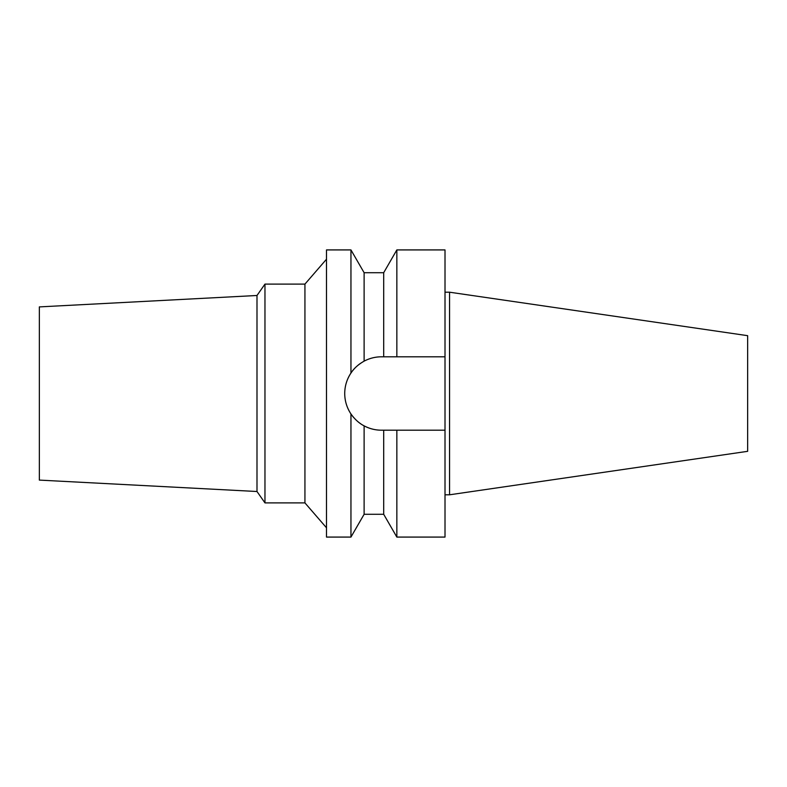 <?xml version="1.0" encoding="UTF-8"?>
<svg xmlns="http://www.w3.org/2000/svg" width="787" height="787" viewBox="0 0 787 787"><rect width="100%" height="100%" fill="white"/><g stroke="black" fill="none" stroke-linecap="round" stroke-linejoin="round"><path stroke-width="1.18" d="M449.564 292.203L449.564 494.797L747.65 451.325L747.65 335.675L449.564 292.203L445.009 292.203M39.35 306.9L39.35 480.1L256.995 491.511L256.995 295.489L39.35 306.9M326.497 527.792L304.933 502.893L304.933 284.107L264.963 284.107L256.995 295.489M264.963 284.107L264.963 502.893L256.995 491.511M304.933 502.893L264.963 502.893M326.497 259.208L304.933 284.107M345.434 400.632A36.694 36.694 0 0 1 344.726 393.5C344.755 386.142 346.831 379.324 350.953 373.058L350.953 249.922L326.497 249.922L326.497 537.078L350.953 537.078L350.953 413.942C354.799 419.353 359.177 423.327 364.115 425.856C369.605 428.738 375.369 430.184 381.42 430.194A36.694 36.694 0 0 1 364.115 425.856L364.115 514.285L350.953 537.078M345.434 386.368A36.694 36.694 0 0 0 344.726 393.5C344.755 400.858 346.831 407.676 350.953 413.942M350.953 373.058C353.796 368.532 358.183 364.558 364.115 361.144L364.115 361.144C369.605 358.262 375.369 356.816 381.42 356.806L383.692 356.806L381.42 356.806M347.52 379.462A36.694 36.694 0 0 1 355.124 367.913M357.721 365.493A36.694 36.694 0 0 1 360.702 363.22M360.603 423.711A36.694 36.694 0 0 1 357.19 421.045M353.766 417.612A36.694 36.694 0 0 1 347.52 407.538M383.692 272.715L396.845 249.922L396.845 356.806L383.692 356.806L383.692 272.715L364.115 272.715L364.115 361.144M364.115 514.285L383.692 514.285L383.692 430.194L381.42 430.194M392.447 430.194L383.692 430.194L396.845 430.194L396.845 537.078L383.692 514.285M396.845 430.194L445.009 430.194L445.009 249.922L396.845 249.922M396.845 356.806L445.009 356.806L396.845 356.806M396.845 537.078L445.009 537.078L445.009 430.194M449.564 494.797L445.009 494.797M364.115 272.715L350.953 249.922"/></g></svg>
